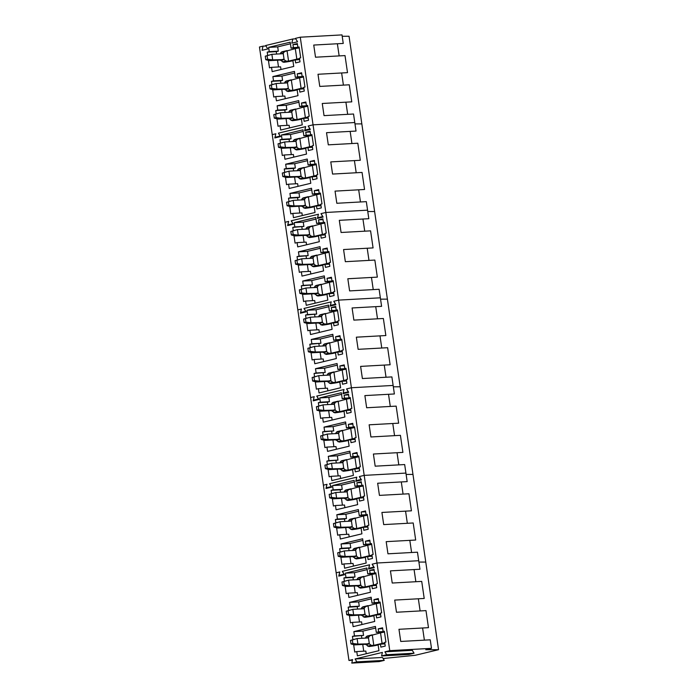 <?xml version="1.0" encoding="UTF-8"?>
<svg xmlns="http://www.w3.org/2000/svg" width="698" height="698" viewBox="0 0 698 698"><rect width="100%" height="100%" fill="white"/><g stroke="black" fill="none" stroke-linecap="round" stroke-linejoin="round"><path stroke-width="1.05" d="M378.133 644.943L377.173 645.17A7.704 0.698 -8.3 0 1 368.902 646.531L382.068 643.373A6.518 0.593 -8.3 0 1 384.764 642.832M384.842 643.329L381.771 644.071M350.492 640.432L352.316 639.996L352.83 643.486L350.998 643.922L350.492 640.432L357.106 638.557L357.908 644.106L369.338 643.809L368.431 637.606L369.774 635.808L380.532 632.859A6.518 0.593 -8.3 0 1 384.467 632.109M369.338 643.809L366.267 644.769L365.29 644.306L354.645 644.891L357.908 644.106L352.83 643.486M369.774 635.808L366.267 636.646L367.148 636.053L372.156 634.866M373.692 645.38L371.161 645.292L369.53 643.984M366.267 644.769L368.902 646.531M366.267 636.646L365.307 638.19M368.431 637.606A1.78 1.256 -103.5 0 1 367.907 637.946A1.78 1.256 -103.5 0 1 367.75 637.972L357.106 638.557L352.316 639.996M350.998 643.922L354.645 644.891M373.866 615.732L372.915 615.959A7.704 0.698 -8.3 0 1 364.635 617.32L377.801 614.161A6.518 0.593 -8.3 0 1 380.506 613.612M380.576 614.118L377.505 614.859M346.234 611.221L348.058 610.785L348.564 614.275L346.74 614.711L346.234 611.221L352.839 609.345L353.65 614.894L365.08 614.598L364.173 608.394L365.516 606.588L376.274 603.648A6.518 0.593 -8.3 0 1 380.209 602.898M365.08 614.598L362 615.557L361.032 615.095L350.387 615.68L353.65 614.894L348.564 614.275M365.516 606.588L362.009 607.435L362.881 606.841L367.89 605.655M369.425 616.168L366.895 616.081L365.272 614.772M362 615.557L364.635 617.32M362.009 607.435L361.041 608.979M364.173 608.394A1.78 1.256 -103.5 0 1 363.649 608.735A1.78 1.256 -103.5 0 1 363.484 608.761L352.839 609.345L348.058 610.785M346.74 614.711L350.387 615.68M369.608 586.521L368.649 586.748A7.704 0.698 -8.3 0 1 360.377 588.109L373.543 584.95A6.518 0.593 -8.3 0 1 376.248 584.4M376.318 584.907L373.247 585.639M341.968 582.01L343.791 581.574L344.306 585.064L342.474 585.5L341.968 582.01L348.581 580.134L349.384 585.683L360.814 585.378L359.915 579.183L361.25 577.377L372.008 574.428A6.518 0.593 -8.3 0 1 375.952 573.686M360.814 585.378L357.742 586.346L356.765 585.884L346.121 586.468L349.384 585.683L344.306 585.064M361.25 577.377L357.751 578.223L358.624 577.63L363.632 576.443M365.167 586.957L362.637 586.87L361.006 585.561M357.742 586.346L360.377 588.109M357.751 578.223L356.783 579.768M359.915 579.183A1.78 1.256 -103.5 0 1 359.383 579.523A1.78 1.256 -103.5 0 1 359.226 579.549L348.581 580.134L343.791 581.574M342.474 585.5L346.121 586.468M365.342 557.309L364.391 557.536A7.704 0.698 -8.3 0 1 356.111 558.897L369.286 555.739A6.518 0.593 -8.3 0 1 371.982 555.189M372.051 555.695L368.98 556.428M337.71 552.799L339.533 552.354L340.039 555.844L338.216 556.289L337.71 552.799L344.315 550.923L345.126 556.472L356.556 556.166L355.648 549.972L356.992 548.166L367.75 545.217A6.518 0.593 -8.3 0 1 371.685 544.475M356.556 556.166L353.476 557.135L352.507 556.672L341.863 557.257L345.126 556.472L340.039 555.844M356.992 548.166L353.485 549.012L354.357 548.419L359.365 547.232M360.901 557.746L358.371 557.658L356.748 556.35M353.476 557.135L356.111 558.897M353.485 549.012L352.516 550.556M355.648 549.972A1.78 1.256 -103.5 0 1 355.125 550.312A1.78 1.256 -103.5 0 1 354.959 550.338L344.315 550.923L339.533 552.354M338.216 556.289L341.863 557.257M361.084 528.089L360.124 528.325A7.704 0.698 -8.3 0 1 351.853 529.686L365.019 526.528A6.518 0.593 -8.3 0 1 367.724 525.978M367.794 526.484L364.722 527.217M333.443 523.587L335.267 523.142L335.782 526.632L333.958 527.077L333.443 523.587L340.057 521.711L340.868 527.26L352.289 526.955L351.391 520.752L352.726 518.954L363.484 516.005A6.518 0.593 -8.3 0 1 367.427 515.264M352.289 526.955L349.218 527.924L348.25 527.452L337.596 528.046L340.868 527.26L335.782 526.632M352.726 518.954L349.227 519.801L350.099 519.207L355.108 518.021M356.643 528.534L354.113 528.447L352.481 527.138M349.218 527.924L351.853 529.686M349.227 519.801L348.258 521.345M351.391 520.752A1.78 1.256 -103.5 0 1 350.858 521.101A1.78 1.256 -103.5 0 1 350.701 521.118L340.057 521.711L335.267 523.142M333.958 527.077L337.596 528.046M356.818 498.878L355.867 499.114A7.704 0.698 -8.3 0 1 347.595 500.475L360.761 497.316A6.518 0.593 -8.3 0 1 363.457 496.767M363.536 497.273L360.456 498.006M329.186 494.376L331.009 493.931L331.515 497.421L329.692 497.866L329.186 494.376L335.79 492.5L336.602 498.049L348.032 497.744L347.124 491.54L348.468 489.743L359.226 486.794A6.518 0.593 -8.3 0 1 363.161 486.052M348.032 497.744L344.952 498.704L343.983 498.241L333.339 498.834L336.602 498.049L331.515 497.421M348.468 489.743L344.96 490.589L345.833 489.996L350.85 488.809M352.377 499.323L349.855 499.236L348.223 497.927M344.952 498.704L347.595 500.475M344.96 490.589L343.992 492.134M347.124 491.54A1.78 1.256 -103.5 0 1 346.601 491.889A1.78 1.256 -103.5 0 1 346.444 491.907L335.79 492.5L331.009 493.931M329.692 497.866L333.339 498.834M352.56 469.667L351.6 469.902A7.704 0.698 -8.3 0 1 343.329 471.263L356.495 468.105A6.518 0.593 -8.3 0 1 359.2 467.555M359.269 468.061L356.198 468.794M324.919 465.156L326.751 464.72L327.257 468.21L325.434 468.646L324.919 465.156L331.533 463.289L332.344 468.838L343.774 468.533L342.866 462.329L344.201 460.532L354.959 457.583A6.518 0.593 -8.3 0 1 358.903 456.841M343.774 468.533L340.694 469.492L339.725 469.03L329.081 469.623L332.344 468.838L327.257 468.21M344.201 460.532L340.703 461.378L341.575 460.785L346.583 459.598M348.119 470.112L345.589 470.024L343.966 468.707M340.694 469.492L343.329 471.263M340.703 461.378L339.734 462.922M342.866 462.329A1.78 1.256 -103.5 0 1 342.334 462.678A1.78 1.256 -103.5 0 1 342.177 462.695L331.533 463.289L326.751 464.72M325.434 468.646L329.081 469.623M348.293 440.455L347.342 440.691A7.704 0.698 -8.3 0 1 339.071 442.052L352.237 438.885A6.518 0.593 -8.3 0 1 354.933 438.344M355.012 438.85L351.94 439.583M320.661 435.945L322.485 435.508L323 438.998L321.167 439.435L320.661 435.945L327.275 434.077L328.077 439.627L339.507 439.321L338.6 433.118L339.943 431.32L350.701 428.371A6.518 0.593 -8.3 0 1 354.636 427.621M339.507 439.321L336.436 440.281L335.459 439.819L324.814 440.412L328.077 439.627L323 438.998M339.943 431.32L336.436 432.158L337.317 431.573L342.325 430.387M343.861 440.9L341.331 440.813L339.699 439.496M336.436 440.281L339.071 442.052M336.436 432.158L335.476 433.711M338.6 433.118A1.78 1.256 -103.5 0 1 338.076 433.467A1.78 1.256 -103.5 0 1 337.919 433.484L327.275 434.077L322.485 435.508M321.167 439.435L324.814 440.412M344.035 411.244L343.084 411.471A7.704 0.698 -8.3 0 1 334.804 412.841L347.97 409.674A6.518 0.593 -8.3 0 1 350.675 409.133M350.745 409.63L347.674 410.372M316.403 406.733L318.227 406.297L318.733 409.787L316.909 410.223L316.403 406.733L323.008 404.866L323.82 410.415L335.249 410.11L334.342 403.906L335.686 402.109L346.444 399.16A6.518 0.593 -8.3 0 1 350.379 398.41M335.249 410.11L332.169 411.07L331.201 410.607L320.556 411.201L323.82 410.415L318.733 409.787M335.686 402.109L332.178 402.947L333.051 402.362L338.059 401.176M339.594 411.689L337.064 411.602L335.441 410.284M332.169 411.07L334.804 412.841M332.178 402.947L331.21 404.491M334.342 403.906A1.78 1.256 -103.5 0 1 333.81 404.255A1.78 1.256 -103.5 0 1 333.653 404.273L323.008 404.866L318.227 406.297M316.909 410.223L320.556 411.201M339.778 382.033L338.818 382.26A7.704 0.698 -8.3 0 1 330.547 383.63L343.713 380.462A6.518 0.593 -8.3 0 1 346.417 379.921M346.487 380.419L343.416 381.16M312.137 377.522L313.96 377.086L314.475 380.576L312.643 381.012L312.137 377.522L318.75 375.646L319.553 381.204L330.983 380.899L330.084 374.695L331.419 372.898L342.177 369.949A6.518 0.593 -8.3 0 1 346.121 369.198M330.983 380.899L327.912 381.858L326.934 381.396L316.29 381.981L319.553 381.204L314.475 380.576M331.419 372.898L327.92 373.735L328.793 373.151L333.801 371.955M335.337 382.478L332.806 382.391L331.175 381.073M327.912 381.858L330.547 383.63M327.92 373.735L326.952 375.28M330.084 374.695A1.78 1.256 -103.5 0 1 329.552 375.035A1.78 1.256 -103.5 0 1 329.395 375.062L318.75 375.646L313.96 377.086M312.643 381.012L316.29 381.981M335.511 352.822L334.56 353.048A7.704 0.698 -8.3 0 1 326.28 354.41L339.446 351.251A6.518 0.593 -8.3 0 1 342.151 350.71M342.221 351.207L339.149 351.949M307.879 348.311L309.703 347.874L310.209 351.364L308.385 351.801L307.879 348.311L314.484 346.435L315.295 351.993L326.725 351.687L325.818 345.484L327.161 343.686L337.919 340.737A6.518 0.593 -8.3 0 1 341.854 339.987M326.725 351.687L323.645 352.647L322.677 352.185L312.032 352.769L315.295 351.993L310.209 351.364M327.161 343.686L323.654 344.524L324.526 343.94L329.535 342.744M331.07 353.267L328.54 353.171L326.917 351.862M323.645 352.647L326.28 354.41M323.654 344.524L322.685 346.068M325.818 345.484A1.78 1.256 -103.5 0 1 325.294 345.824A1.78 1.256 -103.5 0 1 325.128 345.85L314.484 346.435L309.703 347.874M308.385 351.801L312.032 352.769M331.253 323.61L330.294 323.837A7.704 0.698 -8.3 0 1 322.022 325.198L335.188 322.04A6.518 0.593 -8.3 0 1 337.893 321.499M337.963 321.996L334.892 322.738M303.613 319.099L305.436 318.663L305.951 322.153L304.127 322.589L303.613 319.099L310.226 317.224L311.038 322.773L322.459 322.476L321.56 316.273L322.895 314.475L333.653 311.526A6.518 0.593 -8.3 0 1 337.596 310.776M322.459 322.476L319.387 323.436L318.419 322.973L307.766 323.558L311.038 322.773L305.951 322.153M322.895 314.475L319.396 315.313L320.269 314.728L325.277 313.533M326.812 324.055L324.282 323.959L322.651 322.651M319.387 323.436L322.022 325.198M319.396 315.313L318.428 316.857M321.56 316.273A1.78 1.256 -103.5 0 1 321.028 316.613A1.78 1.256 -103.5 0 1 320.871 316.639L310.226 317.224L305.436 318.663M304.127 322.589L307.766 323.558M326.987 294.399L326.036 294.626A7.704 0.698 -8.3 0 1 317.764 295.987L330.931 292.828A6.518 0.593 -8.3 0 1 333.627 292.288M333.705 292.785L330.625 293.526M299.355 289.888L301.178 289.452L301.684 292.942L299.861 293.378L299.355 289.888L305.96 288.012L306.771 293.561L318.201 293.265L317.293 287.061L318.637 285.264L329.395 282.315A6.518 0.593 -8.3 0 1 333.33 281.564M318.201 293.265L315.121 294.224L314.152 293.762L303.508 294.347L306.771 293.561L301.684 292.942M318.637 285.264L315.13 286.101L316.002 285.517L321.019 284.322M322.546 294.844L320.024 294.748L318.393 293.439M315.121 294.224L317.764 295.987M315.13 286.101L314.161 287.646M317.293 287.061A1.78 1.256 -103.5 0 1 316.77 287.401A1.78 1.256 -103.5 0 1 316.604 287.428L305.96 288.012L301.178 289.452M299.861 293.378L303.508 294.347M322.729 265.188L321.769 265.415A7.704 0.698 -8.3 0 1 313.498 266.776L326.664 263.617A6.518 0.593 -8.3 0 1 329.369 263.076M329.439 263.574L326.367 264.315M295.088 260.677L296.92 260.241L297.427 263.731L295.603 264.167L295.088 260.677L301.702 258.801L302.513 264.35L313.943 264.053L313.036 257.85L314.37 256.053L325.128 253.104A6.518 0.593 -8.3 0 1 329.072 252.353M313.943 264.053L310.863 265.013L309.895 264.551L299.25 265.135L302.513 264.35L297.427 263.731M314.37 256.053L310.872 256.89L311.744 256.297L316.752 255.11M318.288 265.624L315.758 265.537L314.135 264.228M310.863 265.013L313.498 266.776M310.872 256.89L309.903 258.435M313.036 257.85A1.78 1.256 -103.5 0 1 312.503 258.19A1.78 1.256 -103.5 0 1 312.346 258.216L301.702 258.801L296.92 260.241M295.603 264.167L299.25 265.135M318.463 235.976L317.511 236.203A7.704 0.698 -8.3 0 1 309.24 237.564L322.406 234.406A6.518 0.593 -8.3 0 1 325.102 233.865M325.181 234.362L322.11 235.104M290.83 231.466L292.654 231.029L293.169 234.519L291.336 234.956L290.83 231.466L297.444 229.59L298.247 235.139L309.676 234.842L308.769 228.639L310.113 226.841L320.871 223.892A6.518 0.593 -8.3 0 1 324.806 223.142M309.676 234.842L306.605 235.802L305.628 235.339L294.984 235.924L298.247 235.139L293.169 234.519M310.113 226.841L306.605 227.679L307.486 227.086L312.495 225.899M314.03 236.413L311.5 236.325L309.868 235.017M306.605 235.802L309.24 237.564M306.605 227.679L305.645 229.223M308.769 228.639A1.78 1.256 -103.5 0 1 308.246 228.979A1.78 1.256 -103.5 0 1 308.088 229.005L297.444 229.59L292.654 231.029M291.336 234.956L294.984 235.924M314.205 206.765L313.254 206.992A7.704 0.698 -8.3 0 1 304.974 208.353L318.14 205.195A6.518 0.593 -8.3 0 1 320.844 204.645M320.914 205.151L317.843 205.893M286.564 202.254L288.396 201.818L288.902 205.308L287.079 205.744L286.564 202.254L293.177 200.378L293.989 205.927L305.419 205.631L304.511 199.427L305.855 197.621L316.613 194.681A6.518 0.593 -8.3 0 1 320.548 193.931M305.419 205.631L302.339 206.591L301.37 206.128L290.726 206.713L293.989 205.927L288.902 205.308M305.855 197.621L302.347 198.468L303.22 197.874L308.228 196.688M309.764 207.201L307.233 207.114L305.611 205.805M302.339 206.591L304.974 208.353M302.347 198.468L301.379 200.012M304.511 199.427A1.78 1.256 -103.5 0 1 303.979 199.768A1.78 1.256 -103.5 0 1 303.822 199.794L293.177 200.378L288.396 201.818M287.079 205.744L290.726 206.713M309.947 177.554L308.987 177.781A7.704 0.698 -8.3 0 1 300.716 179.142L313.882 175.983A6.518 0.593 -8.3 0 1 316.578 175.434M316.656 175.94L313.585 176.673M282.306 173.043L284.13 172.607L284.644 176.097L282.812 176.533L282.306 173.043L288.92 171.167L289.722 176.716L301.152 176.411L300.253 170.216L301.588 168.41L312.346 165.47A6.518 0.593 -8.3 0 1 316.29 164.719M301.152 176.411L298.081 177.379L297.104 176.917L286.459 177.501L289.722 176.716L284.644 176.097M301.588 168.41L298.09 169.256L298.962 168.663L303.97 167.476M305.506 177.99L302.976 177.903L301.344 176.594M298.081 177.379L300.716 179.142M298.09 169.256L297.121 170.801M300.253 170.216A1.78 1.256 -103.5 0 1 299.721 170.556A1.78 1.256 -103.5 0 1 299.564 170.582L288.92 171.167L284.13 172.607M282.812 176.533L286.459 177.501M305.68 148.342L304.729 148.569A7.704 0.698 -8.3 0 1 296.449 149.93L309.615 146.772A6.518 0.593 -8.3 0 1 312.32 146.222M312.39 146.728L309.319 147.461M278.048 143.832L279.872 143.387L280.378 146.877L278.554 147.322L278.048 143.832L284.653 141.956L285.465 147.505L296.894 147.199L295.987 141.005L297.331 139.199L308.088 136.25A6.518 0.593 -8.3 0 1 312.023 135.508M296.894 147.199L293.814 148.168L292.846 147.706L282.201 148.29L285.465 147.505L280.378 146.877M297.331 139.199L293.823 140.045L294.696 139.452L299.704 138.265M301.239 148.779L298.709 148.691L297.086 147.383M293.814 148.168L296.449 149.93M293.823 140.045L292.855 141.589M295.987 141.005A1.78 1.256 -103.5 0 1 295.463 141.345A1.78 1.256 -103.5 0 1 295.298 141.371L284.653 141.956L279.872 143.387M278.554 147.322L282.201 148.29M301.423 119.122L300.463 119.358A7.704 0.698 -8.3 0 1 292.192 120.719L305.358 117.561A6.518 0.593 -8.3 0 1 308.062 117.011M308.132 117.517L305.061 118.25M273.782 114.62L275.605 114.175L276.12 117.665L274.297 118.11L273.782 114.62L280.395 112.744L281.207 118.294L292.628 117.988L291.729 111.785L293.064 109.987L303.822 107.038A6.518 0.593 -8.3 0 1 307.766 106.297M292.628 117.988L289.557 118.957L288.588 118.486L277.935 119.079L281.207 118.294L276.12 117.665M293.064 109.987L289.565 110.834L290.438 110.24L295.446 109.054M296.982 119.567L294.451 119.48L292.82 118.171M289.557 118.957L292.192 120.719M289.565 110.834L288.597 112.378M291.729 111.785A1.78 1.256 -103.5 0 1 291.197 112.134A1.78 1.256 -103.5 0 1 291.04 112.151L280.395 112.744L275.605 114.175M274.297 118.11L277.935 119.079M297.156 89.911L296.205 90.147A7.704 0.698 -8.3 0 1 287.934 91.508L301.1 88.349A6.518 0.593 -8.3 0 1 303.796 87.8M303.874 88.306L300.794 89.039M269.524 85.409L271.348 84.964L271.854 88.454L270.03 88.899L269.524 85.409L276.129 83.533L276.94 89.082L288.37 88.777L287.463 82.573L288.806 80.776L299.564 77.827A6.518 0.593 -8.3 0 1 303.499 77.085M288.37 88.777L285.29 89.745L284.322 89.274L273.677 89.868L276.94 89.082L271.854 88.454M288.806 80.776L285.299 81.622L286.171 81.029L291.188 79.842M292.715 90.356L290.194 90.269L288.562 88.96M285.29 89.745L287.934 91.508M285.299 81.622L284.33 83.167M287.463 82.573A1.78 1.256 -103.5 0 1 286.939 82.922A1.78 1.256 -103.5 0 1 286.773 82.94L276.129 83.533L271.348 84.964M270.03 88.899L273.677 89.868M292.898 60.7L291.939 60.935A7.704 0.698 -8.3 0 1 283.667 62.297L296.833 59.138A6.518 0.593 -8.3 0 1 299.538 58.588M299.608 59.094L296.537 59.827M265.257 56.189L267.09 55.753L267.596 59.243L265.772 59.679L265.257 56.189L271.871 54.322L272.682 59.871L284.103 59.566L283.205 53.362L284.54 51.565L295.298 48.616A6.518 0.593 -8.3 0 1 299.241 47.874M284.103 59.566L281.032 60.525L280.064 60.063L269.419 60.656L272.682 59.871L267.596 59.243M284.54 51.565L281.041 52.411L281.913 51.818L286.922 50.631M288.457 61.145L285.927 61.058L284.304 59.749M281.032 60.525L283.667 62.297M281.041 52.411L280.072 53.955M283.205 53.362A1.78 1.256 -103.5 0 1 282.673 53.711A1.78 1.256 -103.5 0 1 282.516 53.729L271.871 54.322L267.09 55.753M265.772 59.679L269.419 60.656M428.476 627.668L425.989 610.61L396.481 612.242L394.71 600.088L424.209 598.456L421.723 581.399L392.224 583.031L390.444 570.868L419.952 569.245L417.465 552.188L387.957 553.811L386.186 541.657L415.685 540.034L413.199 522.976L383.699 524.599L381.919 512.445L411.427 510.823L408.941 493.765L379.433 495.388L377.662 483.234L407.17 481.611L404.674 464.554L375.175 466.177L373.404 454.023L402.903 452.391L400.416 435.334L370.908 436.965L369.137 424.812L398.645 423.18L396.159 406.123L366.651 407.754L364.88 395.6L394.379 393.969L391.892 376.911L362.393 378.543L360.613 366.389L390.121 364.757L387.634 347.7L358.126 349.332L356.355 337.178L385.854 335.546L383.368 318.489L353.869 320.12L352.089 307.966L381.597 306.335L379.11 289.277L349.602 290.909L347.831 278.755L377.339 277.123L374.843 260.066L345.344 261.698L343.573 249.544L373.072 247.912L370.586 230.855L341.078 232.486L339.307 220.332L368.814 218.701L366.319 201.643L336.82 203.275L335.049 191.121L364.548 189.49L362.061 172.432L332.562 174.064L330.782 161.901L360.29 160.278L357.804 143.221L328.296 144.844L326.524 132.69L356.024 131.067L353.537 114.01L324.038 115.632L322.258 103.478L351.766 101.856L349.279 84.798L319.771 86.421L318 74.267L347.508 72.644L345.013 55.587L315.513 57.21L313.742 45.056L343.241 43.433L342.003 34.9L300.271 37.203L313.053 124.837L354.785 122.534L313.053 124.837L325.844 212.471L367.567 210.168L325.844 212.471L338.626 300.114L380.349 297.81L338.626 300.114L351.408 387.748L393.14 385.444L351.408 387.748L364.199 475.382L405.922 473.078L364.199 475.382L376.981 563.016L418.704 560.712L376.981 563.016L389.763 650.658L431.495 648.346L430.247 639.822L400.739 641.453L398.968 629.299L428.476 627.668M431.495 648.346L425.78 649.725L438.545 649.698L361.834 123.886L349.044 36.244L342.195 36.261M418.905 562.073L425.754 562.065L418.905 562.073M415.86 581.722L414.08 569.568M420.117 610.933L418.346 598.779M424.384 640.145L422.604 627.991M352.438 660.256L348.956 660.448L336.166 572.814L339.743 571.959L338.766 576.12L344.472 574.751L342.386 571.322L369.608 564.804M369.53 564.804L368.553 568.975L374.268 567.596L372.182 564.167L376.981 563.016L372.191 564.185M348.956 660.448L352.603 659.575L351.775 663.1L356.861 661.879L355.099 658.973L382.391 652.421L381.57 655.946L386.657 654.724L384.886 651.827L389.763 650.658M345.117 586.198L346.208 593.64L348.25 593.152L348.869 597.436L370.446 592.253L369.574 586.276L371.903 585.718L372.339 588.711L376.719 587.664L376.178 583.938L377.4 583.641L375.821 572.805L374.599 573.102L374.049 569.376L369.678 570.423L370.115 573.424L367.776 573.983L366.904 568.006L345.336 573.189L345.955 577.464L343.913 577.953L344.393 581.216M349.384 615.409L350.466 622.852L352.507 622.363L353.136 626.647L374.704 621.464L373.831 615.488L376.17 614.929L376.606 617.922L380.977 616.875L380.436 613.149L381.658 612.853L380.078 602.016L378.857 602.313L378.316 598.587L373.936 599.643L374.372 602.636L372.034 603.194L371.17 597.218L349.593 602.4L350.221 606.675L348.18 607.164L348.651 610.427M353.642 644.629L354.732 652.063L356.774 651.574L357.393 655.858L378.962 650.676L378.098 644.699L380.427 644.141L380.864 647.133L385.244 646.086L384.703 642.361L385.924 642.064L384.345 631.228L383.115 631.524L382.574 627.799L378.203 628.854L378.639 631.847L376.301 632.405L375.428 626.429L353.86 631.611L354.479 635.887L352.438 636.375L352.918 639.638M355.099 658.973L382.495 657.464L384.258 660.369L379.171 661.591L351.775 663.1M438.545 649.698L415.284 655.282L383.141 658.528M384.886 651.827L412.282 650.309L414.054 653.215L408.967 654.436L381.57 655.946M356.861 661.879L384.258 660.369M386.657 654.724L414.054 653.215M345.955 577.464L355.02 576.967L352.979 577.455L343.913 577.953M345.336 573.189L354.392 572.683L355.02 576.967M367.139 569.629L354.392 572.683M367.776 573.983L375.925 573.529M370.115 573.424L375.864 573.102M369.678 570.423L374.172 570.179M374.599 573.102L375.856 573.032M371.903 585.718L376.397 585.465M348.25 593.152L357.306 592.654L357.699 595.315M355.212 592.768L354.226 586.023M353.328 579.872L352.979 577.455M350.221 606.675L359.278 606.178L357.236 606.667L348.18 607.164M349.593 602.4L358.659 601.894L359.278 606.178M371.406 598.84L358.659 601.894M372.034 603.194L380.183 602.74M374.372 602.636L380.122 602.313M373.936 599.643L378.429 599.39M378.857 602.313L380.113 602.243M376.17 614.929L380.663 614.685M352.507 622.363L361.573 621.866L361.957 624.527M359.479 621.979L358.493 615.235M357.594 609.084L357.236 606.667M354.479 635.887L363.545 635.389L352.438 636.375M353.86 631.611L362.916 631.105L363.545 635.389M375.664 628.052L362.916 631.105M376.301 632.405L384.45 631.952M378.639 631.847L384.389 631.524M378.203 628.854L382.696 628.601M383.115 631.524L384.371 631.454M380.427 644.141L384.921 643.896M356.774 651.574L365.831 651.077L366.223 653.738M363.737 651.19L362.751 644.446M361.852 638.295L361.503 635.878M406.123 474.439L412.972 474.422L406.123 474.439M403.069 494.088L401.298 481.934M407.335 523.299L405.564 511.145M411.593 552.511L409.822 540.357M372.104 564.185L373.866 567.09L368.78 568.312L369.608 564.787L342.308 571.339L344.079 574.245L338.992 575.466L339.821 571.941L336.166 572.814L323.383 485.18L326.952 484.325L325.975 488.487L331.69 487.117L329.604 483.688L356.748 477.17L355.997 480.678L361.084 479.456L359.322 476.551L364.199 475.382L359.4 476.533L361.485 479.962L355.771 481.332L356.748 477.17M326.952 484.325L326.202 487.832L331.288 486.611L329.526 483.705L356.826 477.153M332.335 498.564L333.417 506.006L335.459 505.518L336.087 509.793L357.655 504.619L356.783 498.642L359.121 498.084L359.557 501.077L363.937 500.021L363.388 496.304L364.618 496.008L363.039 485.171L361.808 485.468L361.267 481.742L356.887 482.789L357.324 485.782L354.994 486.349L354.122 480.372L332.553 485.546L333.173 489.83L331.131 490.319L331.611 493.582M336.593 527.775L337.684 535.218L339.725 534.729L340.345 539.004L361.922 533.83L361.049 527.854L363.379 527.295L363.824 530.288L368.195 529.232L367.654 525.515L368.876 525.219L367.296 514.382L366.075 514.679L365.525 510.953L361.154 512L361.59 514.993L359.252 515.56L358.379 509.584L336.811 514.758L337.431 519.042L335.398 519.53L335.869 522.793M340.86 556.987L341.941 564.429L343.983 563.94L344.611 568.216L366.18 563.042L365.307 557.065L367.645 556.507L368.082 559.499L372.462 558.452L371.912 554.727L373.142 554.43L371.554 543.594L370.333 543.89L369.792 540.165L365.412 541.212L365.848 544.213L363.518 544.772L362.646 538.795L341.069 543.978L341.697 548.253L339.656 548.741L340.135 552.005M338.992 575.466L342.264 575.283M368.78 568.312L372.051 568.128M333.173 489.83L342.238 489.324L340.196 489.822L331.131 490.319M332.553 485.546L341.61 485.049L342.238 489.324M354.357 481.986L341.61 485.049M354.994 486.349L363.143 485.895M357.324 485.782L363.082 485.468M356.887 482.789L361.381 482.545M361.808 485.468L363.065 485.398M359.121 498.084L363.614 497.831M335.459 505.518L344.524 505.02L344.908 507.673M342.43 505.134L341.444 498.381M340.545 492.238L340.196 489.822M337.431 519.042L346.496 518.535L344.454 519.033L335.398 519.53M336.811 514.758L345.876 514.26L346.496 518.535M358.615 511.198L345.876 514.26M359.252 515.56L367.401 515.107M361.59 514.993L367.34 514.679M361.154 512L365.647 511.756M366.075 514.679L367.331 514.609M363.379 527.295L367.872 527.042M339.725 534.729L348.782 534.232L349.175 536.893M346.688 534.345L345.702 527.601M344.812 521.45L344.454 519.033M341.697 548.253L350.762 547.755L348.721 548.244L339.656 548.741M341.069 543.978L350.134 543.472L350.762 547.755M362.881 540.409L350.134 543.472M363.518 544.772L371.668 544.318M365.848 544.213L371.598 543.89M365.412 541.212L369.905 540.967M370.333 543.89L371.589 543.821M367.645 556.507L372.139 556.254M343.983 563.94L353.048 563.443L353.432 566.104M350.954 563.556L349.968 556.812M349.07 550.661L348.721 548.244M393.332 386.805L400.19 386.788L393.332 386.805M390.287 406.454L388.516 394.291M394.553 435.665L392.773 423.512M398.811 464.877L397.04 452.723M327.03 484.307L323.383 485.18L310.601 397.546L314.17 396.691L313.193 400.853L318.907 399.483L316.822 396.054L343.966 389.536L343.215 393.044L348.302 391.822L346.54 388.917L351.408 387.748L346.609 388.899L348.703 392.328L342.988 393.698L343.966 389.536M314.17 396.691L313.419 400.19L318.506 398.968L316.744 396.071L344.044 389.519M319.553 410.93L320.635 418.372L322.677 417.884L323.305 422.159L344.873 416.985L344.001 411.009L346.339 410.45L346.775 413.443L351.146 412.387L350.605 408.662L351.827 408.374L350.248 397.537L349.026 397.825L348.485 394.108L344.105 395.155L344.542 398.148L342.203 398.706L341.339 392.738L319.763 397.912L320.391 402.196L318.349 402.685L318.82 405.948M323.811 440.141L324.902 447.584L326.943 447.095L327.563 451.37L349.131 446.197L348.258 440.22L350.597 439.661L351.033 442.654L355.413 441.598L354.872 437.873L356.093 437.585L354.514 426.748L353.284 427.045L352.743 423.32L348.372 424.367L348.808 427.359L346.47 427.918L345.597 421.95L324.029 427.124L324.649 431.408L322.607 431.896L323.087 435.159M328.077 469.353L329.159 476.795L331.201 476.306L331.82 480.582L353.397 475.408L352.525 469.431L354.863 468.873L355.299 471.865L359.671 470.81L359.13 467.093L360.351 466.796L358.772 455.96L357.551 456.256L357.01 452.531L352.63 453.578L353.066 456.571L350.728 457.138L349.855 451.161L328.287 456.335L328.915 460.619L326.873 461.108L327.345 464.371M326.202 487.832L329.473 487.649M355.997 480.678L359.269 480.494M320.391 402.196L329.447 401.69L327.406 402.179L318.349 402.685M319.763 397.912L328.828 397.415L329.447 401.69M341.575 394.353L328.828 397.415M342.203 398.706L350.352 398.261M344.542 398.148L350.291 397.834M344.105 395.155L348.599 394.911M349.026 397.825L350.283 397.755M346.339 410.45L350.832 410.197M322.677 417.884L331.742 417.378L332.126 420.039M329.648 417.5L328.662 410.747M327.763 404.596L327.406 402.179M324.649 431.408L333.714 430.902L322.607 431.896M324.029 427.124L333.086 426.626L333.714 430.902M345.833 423.564L333.086 426.626M346.47 427.918L354.619 427.473M348.808 427.359L354.558 427.045M348.372 424.367L352.865 424.122M353.284 427.045L354.54 426.975M350.597 439.661L355.09 439.408M326.943 447.095L336 446.589L336.392 449.25M333.906 446.711L332.92 439.958M332.021 433.816L331.672 431.39M328.915 460.619L337.972 460.113L326.873 461.108M328.287 456.335L337.352 455.838L337.972 460.113M350.091 452.775L337.352 455.838M350.728 457.138L358.877 456.684M353.066 456.571L358.816 456.256M352.63 453.578L357.123 453.334M357.551 456.256L358.807 456.187M354.863 468.873L359.357 468.62M331.201 476.306L340.266 475.809L340.65 478.462M338.164 475.923L337.186 469.169M336.288 463.027L335.93 460.601M380.55 299.163L387.399 299.154L380.55 299.163M377.505 318.812L375.733 306.658M381.762 348.023L379.991 335.869M386.029 377.234L384.249 365.08M314.248 396.665L310.601 397.546L297.81 309.912L301.388 309.048L300.41 313.219L306.125 311.849L304.04 308.411L331.175 301.902L330.433 305.401L335.52 304.18L333.749 301.283L338.626 300.114L333.827 301.266L335.913 304.694L330.198 306.064L331.175 301.902M301.388 309.048L300.637 312.556L305.724 311.334L303.962 308.437L331.253 301.876M306.762 323.296L307.853 330.739L309.895 330.25L310.514 334.525L332.091 329.343L331.218 323.375L333.548 322.808L333.984 325.8L338.364 324.753L337.823 321.028L339.045 320.731L337.466 309.903L336.244 310.191L335.694 306.466L331.323 307.521L331.759 310.514L329.421 311.072L328.549 305.096L306.98 310.278L307.6 314.554L305.567 315.042L306.038 318.314M311.029 352.507L312.111 359.95L314.152 359.461L314.781 363.737L336.349 358.554L335.476 352.586L337.815 352.019L338.251 355.012L342.631 353.965L342.081 350.239L343.311 349.951L341.723 339.115L340.502 339.403L339.961 335.677L335.581 336.733L336.017 339.725L333.688 340.284L332.815 334.316L311.238 339.49L311.866 343.765L309.825 344.262L310.305 347.525M315.287 381.719L316.377 389.161L318.419 388.673L319.038 392.948L340.615 387.765L339.743 381.797L342.072 381.23L342.509 384.232L346.889 383.176L346.348 379.45L347.569 379.162L345.99 368.326L344.768 368.614L344.219 364.897L339.847 365.944L340.284 368.937L337.945 369.495L337.073 363.527L315.505 368.701L316.124 372.976L314.083 373.474L314.562 376.737M313.419 400.19L316.691 400.015M343.215 393.044L346.487 392.861M307.6 314.554L316.665 314.056L305.567 315.042M306.98 310.278L316.046 309.781L316.665 314.056M328.784 306.719L316.046 309.781M329.421 311.072L337.57 310.627M331.759 310.514L337.509 310.2M331.323 307.521L335.817 307.268M336.244 310.191L337.5 310.121M333.548 322.808L338.041 322.563M309.895 330.25L318.951 329.744L319.344 332.405M316.857 329.857L315.871 323.113M314.981 316.962L314.624 314.545M311.866 343.765L320.923 343.268L309.825 344.262M311.238 339.49L320.303 338.992L320.923 343.268M333.051 335.93L320.303 338.992M333.688 340.284L341.837 339.839M336.017 339.725L341.767 339.411M335.581 336.733L340.074 336.48M340.502 339.403L341.758 339.333M337.815 352.019L342.308 351.775M314.152 359.461L323.218 358.955L323.602 361.616M321.124 359.077L320.138 352.324M319.239 346.173L318.89 343.756M316.124 372.976L325.189 372.479L314.083 373.474M315.505 368.701L324.561 368.204L325.189 372.479M337.309 365.141L324.561 368.204M337.945 369.495L346.095 369.05M340.284 368.937L346.034 368.623M339.847 365.944L344.341 365.7M344.768 368.614L346.025 368.544M342.072 381.23L346.566 380.986M318.419 388.673L327.475 388.167L327.868 390.828M325.381 388.289L324.396 381.536M323.497 375.384L323.148 372.968M367.767 211.529L374.617 211.52L367.767 211.529M364.722 231.178L362.943 219.024M368.98 260.389L367.209 248.235M373.238 289.6L371.467 277.446M301.466 309.031L297.81 309.912L285.028 222.269L288.597 221.414L287.62 225.585L293.334 224.206L291.249 220.777L318.393 214.26L317.642 217.767L322.729 216.546L320.967 213.649L325.844 212.471L321.045 213.623L323.13 217.061L317.416 218.43L318.393 214.26M288.597 221.414L287.855 224.922L292.942 223.7L291.171 220.795L318.471 214.242M293.98 235.662L295.071 243.096L297.104 242.607L297.732 246.891L319.3 241.709L318.428 235.732L320.766 235.174L321.202 238.166L325.582 237.119L325.041 233.394L326.263 233.097L324.683 222.261L323.453 222.557L322.912 218.832L318.532 219.887L318.977 222.88L316.639 223.439L315.766 217.462L294.198 222.645L294.818 226.92L292.776 227.408L293.256 230.672M298.247 264.874L299.329 272.316L301.37 271.819L301.99 276.103L323.567 270.92L322.694 264.943L325.032 264.385L325.469 267.378L329.84 266.331L329.299 262.605L330.52 262.308L328.941 251.472L327.72 251.769L327.179 248.043L322.799 249.099L323.235 252.091L320.897 252.65L320.024 246.673L298.456 251.856L299.084 256.131L297.043 256.62L297.514 259.883M302.504 294.085L303.586 301.527L305.628 301.03L306.256 305.314L327.824 300.131L326.952 294.155L329.29 293.596L329.726 296.589L334.106 295.542L333.557 291.816L334.787 291.52L333.208 280.683L331.978 280.98L331.437 277.254L327.057 278.31L327.493 281.303L325.163 281.861L324.291 275.885L302.714 281.067L303.342 285.342L301.3 285.831L301.78 289.094M300.637 312.556L303.909 312.372M330.433 305.401L333.696 305.227M294.818 226.92L303.883 226.422L292.776 227.408M294.198 222.645L303.255 222.139L303.883 226.422M316.002 219.085L303.255 222.139M316.639 223.439L324.788 222.985M318.977 222.88L324.727 222.557M318.532 219.887L323.034 219.634M323.453 222.557L324.71 222.488M320.766 235.174L325.259 234.929M297.104 242.607L306.169 242.11L306.562 244.771M304.075 242.223L303.089 235.479M302.19 229.328L301.841 226.911M299.084 256.131L308.141 255.634L297.043 256.62M298.456 251.856L307.521 251.35L308.141 255.634M320.26 248.296L307.521 251.35M320.897 252.65L329.046 252.205M323.235 252.091L328.985 251.769M322.799 249.099L327.292 248.846M327.72 251.769L328.976 251.699M325.032 264.385L329.526 264.141M301.37 271.819L310.436 271.321L310.819 273.982M308.333 271.435L307.356 264.69M306.457 258.539L306.099 256.122M303.342 285.342L312.407 284.845L301.3 285.831M302.714 281.067L311.779 280.57L312.407 284.845M324.526 277.507L311.779 280.57M325.163 281.861L333.312 281.416M327.493 281.303L333.251 280.98M327.057 278.31L331.55 278.057M331.978 280.98L333.234 280.91M329.29 293.596L333.784 293.352M305.628 301.03L314.693 300.533L315.077 303.194M312.599 300.646L311.613 293.902M310.715 287.751L310.366 285.334M354.985 123.895L361.834 123.886L354.985 123.895M351.932 143.544L350.16 131.39M356.198 172.755L354.418 160.601M360.456 201.966L358.685 189.812M288.675 221.397L285.028 222.269L272.246 134.635L275.815 133.78L274.838 137.942L280.552 136.572L278.467 133.144L305.68 126.626M308.263 125.989L313.053 124.837L308.184 126.006L310.348 129.418L304.633 130.796L305.611 126.626M275.815 133.78L275.064 137.288L280.151 136.066L278.389 133.161L305.689 126.608L304.86 130.133L309.947 128.912L308.184 126.006M281.198 148.02L282.28 155.462L284.322 154.973L284.95 159.249L306.518 154.075L305.645 148.098L307.984 147.54L308.42 150.532L312.8 149.485L312.25 145.76L313.481 145.463L311.893 134.627L310.671 134.923L310.13 131.198L305.75 132.245L306.186 135.246L303.857 135.805L302.984 129.828L281.407 135.011L282.036 139.286L279.994 139.774L280.474 143.038M285.456 177.231L286.546 184.673L288.588 184.185L289.208 188.469L310.785 183.286L309.912 177.309L312.242 176.751L312.678 179.744L317.058 178.697L316.517 174.971L317.738 174.674L316.159 163.838L314.929 164.135L314.388 160.409L310.017 161.456L310.453 164.458L308.115 165.016L307.242 159.039L285.674 164.222L286.293 168.497L284.252 168.986L284.732 172.249M289.722 206.442L290.804 213.885L292.846 213.396L293.474 217.68L315.042 212.497L314.17 206.521L316.508 205.962L316.944 208.955L321.316 207.908L320.775 204.182L321.996 203.886L320.417 193.049L319.195 193.346L318.654 189.62L314.274 190.676L314.711 193.669L312.372 194.227L311.509 188.251L289.932 193.433L290.56 197.709L288.518 198.197L288.989 201.46M287.855 224.922L291.118 224.739M317.642 217.767L320.914 217.584M282.036 139.286L291.092 138.789L289.059 139.277L279.994 139.774M281.407 135.011L290.473 134.505L291.092 138.789M303.22 131.451L290.473 134.505M303.857 135.805L312.006 135.351M306.186 135.246L311.936 134.923M305.75 132.245L310.244 132.001M310.671 134.923L311.927 134.854M307.984 147.54L312.477 147.287M284.322 154.973L293.387 154.476L293.771 157.137M291.293 154.59L290.307 147.845M289.408 141.694L289.059 139.277M286.293 168.497L295.359 168L293.317 168.488L284.252 168.986M285.674 164.222L294.731 163.716L295.359 168M307.478 160.662L294.731 163.716M308.115 165.016L316.264 164.562M310.453 164.458L316.203 164.135M310.017 161.456L314.51 161.212M314.929 164.135L316.194 164.065M312.242 176.751L316.735 176.507M288.588 184.185L297.645 183.687L298.037 186.349M295.551 183.801L294.565 177.056M293.666 170.905L293.317 168.488M290.56 197.709L299.616 197.211L297.575 197.7L288.518 198.197M289.932 193.433L298.997 192.927L299.616 197.211M311.744 189.873L298.997 192.927M312.372 194.227L320.522 193.774M314.711 193.669L320.461 193.346M314.274 190.676L318.768 190.423M319.195 193.346L320.452 193.276M316.508 205.962L321.001 205.718M292.846 213.396L301.911 212.899L302.295 215.56M299.817 213.012L298.831 206.268M297.933 200.117L297.575 197.7M339.149 55.91L337.378 43.756M343.407 85.121L341.636 72.967M347.674 114.332L345.903 102.178M275.893 133.763L272.246 134.635L259.455 47.002L263.033 46.147L262.055 50.308L267.77 48.939L265.685 45.51L292.828 38.992L295.76 38.826M292.828 38.992L291.843 43.154L297.557 41.784L295.472 38.355L300.271 37.203M263.033 46.147L265.973 45.981M268.416 60.386L269.498 67.828L271.539 67.34L272.159 71.615L293.736 66.441L292.863 60.464L295.202 59.906L295.638 62.899L300.009 61.843L299.468 58.126L300.69 57.829L299.11 46.993L297.889 47.29L297.348 43.564L292.968 44.611L293.404 47.604L291.066 48.171L290.194 42.194L268.625 47.368L269.254 51.652L267.212 52.141L267.683 55.404M272.674 89.597L273.756 97.039L275.797 96.551L276.425 100.826L297.994 95.652L297.121 89.676L299.459 89.117L299.896 92.11L304.276 91.054L303.726 87.337L304.956 87.041L303.377 76.204L302.147 76.501L301.606 72.775L297.226 73.822L297.662 76.815L295.333 77.382L294.46 71.405L272.883 76.579L273.511 80.863L271.47 81.352L271.95 84.615M276.931 118.808L278.022 126.251L280.064 125.762L280.683 130.037L302.26 124.863L301.388 118.887L303.717 118.328L304.154 121.321L308.533 120.274L307.993 116.549L309.214 116.252L307.635 105.415L306.413 105.712L305.864 101.987L301.492 103.034L301.929 106.026L299.59 106.593L298.718 100.617L277.15 105.791L277.769 110.075L275.736 110.563L276.207 113.826M275.064 137.288L278.336 137.105M304.86 130.133L308.132 129.95M269.254 51.652L278.31 51.146L276.268 51.635L267.212 52.141M268.625 47.368L277.691 46.871L278.31 51.146M290.429 43.808L277.691 46.871M291.066 48.171L299.215 47.717M293.404 47.604L299.154 47.29M292.968 44.611L297.461 44.367M297.889 47.29L299.145 47.22M295.202 59.906L299.695 59.653M271.539 67.34L280.605 66.842L280.989 69.495M278.502 66.956L277.525 60.203M276.626 54.06L276.268 51.635M273.511 80.863L282.577 80.357L280.535 80.855L271.47 81.352M272.883 76.579L281.948 76.082L282.577 80.357M294.696 73.02L281.948 76.082M295.333 77.382L303.482 76.928M297.662 76.815L303.412 76.501M297.226 73.822L301.719 73.578M302.147 76.501L303.403 76.431M299.459 89.117L303.953 88.864M275.797 96.551L284.863 96.054L285.246 98.706M282.769 96.167L281.783 89.414M280.884 83.271L280.535 80.855M277.769 110.075L286.834 109.569L284.793 110.066L275.736 110.563M277.15 105.791L286.215 105.293L286.834 109.569M298.953 102.231L286.215 105.293M299.59 106.593L307.739 106.14M301.929 106.026L307.678 105.712M301.492 103.034L305.986 102.789M306.413 105.712L307.67 105.642M303.717 118.328L308.211 118.075M280.064 125.762L289.12 125.265L289.513 127.926M287.026 125.378L286.04 118.634M285.15 112.483L284.793 110.066M382.068 643.373L380.532 632.859M373.805 645.353L372.27 634.84M371.161 645.292L367.654 646.139M368.57 637.405L365.769 638.077M368.553 643.521L365.29 644.306M377.801 614.161L376.274 603.648M369.539 616.142L368.003 605.628M366.895 616.081L363.396 616.919M364.312 608.194L361.503 608.865M364.295 614.31L361.032 615.095M373.543 584.95L372.008 574.428M365.281 586.931L363.745 576.417M362.637 586.87L359.13 587.707M360.046 578.982L357.245 579.654M360.037 585.099L356.765 585.884M369.286 555.739L367.75 545.217M361.014 557.719L359.479 547.206M358.371 557.658L354.872 558.496M355.788 549.771L352.979 550.443M355.771 555.887L352.507 556.672M365.019 526.528L363.484 516.005M356.757 528.508L355.221 517.995M354.113 528.447L350.605 529.285M351.53 520.56L348.721 521.231M351.513 526.676L348.25 527.452M360.761 497.316L359.226 486.794M352.49 499.297L350.963 488.783M349.855 499.236L346.348 500.073M347.264 491.348L344.463 492.02M347.246 497.465L343.983 498.241M356.495 468.105L354.959 457.583M348.232 470.086L346.697 459.572M345.589 470.024L342.09 470.862M343.006 462.137L340.196 462.809M342.988 468.245L339.725 469.03M352.237 438.885L350.701 428.371M343.974 440.874L342.439 430.361M341.331 440.813L337.823 441.651M338.739 432.926L335.939 433.598M338.722 439.033L335.459 439.819M347.97 409.674L346.444 399.16M339.708 411.663L338.172 401.141M337.064 411.602L333.565 412.439M334.482 403.714L331.672 404.386M334.464 409.822L331.201 410.607M343.713 380.462L342.177 369.949M335.45 382.452L333.914 371.929M332.806 382.391L329.299 383.228M330.215 374.494L327.414 375.175M330.206 380.611L326.934 381.396M339.446 351.251L337.919 340.737M331.184 353.24L329.648 342.718M328.54 353.171L325.041 354.017M325.957 345.283L323.148 345.964M325.94 351.399L322.677 352.185M335.188 322.04L333.653 311.526M326.926 324.029L325.39 313.507M324.282 323.959L320.775 324.806M321.691 316.072L318.89 316.752M321.682 322.188L318.419 322.973M330.931 292.828L329.395 282.315M322.659 294.818L321.132 284.295M320.024 294.748L316.517 295.594M317.433 286.861L314.632 287.532M317.416 292.977L314.152 293.762M326.664 263.617L325.128 253.104M318.401 265.598L316.866 255.084M315.758 265.537L312.259 266.383M313.175 257.649L310.366 258.321M313.158 263.765L309.895 264.551M322.406 234.406L320.871 223.892M314.144 236.386L312.608 225.873M311.5 236.325L307.993 237.172M308.909 228.438L306.108 229.11M308.891 234.554L305.628 235.339M318.14 205.195L316.613 194.681M309.877 207.175L308.341 196.662M307.233 207.114L303.735 207.96M304.651 199.227L301.841 199.898M304.633 205.343L301.37 206.128M313.882 175.983L312.346 165.47M305.619 177.964L304.084 167.45M302.976 177.903L299.468 178.74M300.384 170.015L297.584 170.687M300.376 176.132L297.104 176.917M309.615 146.772L308.088 136.25M301.353 148.753L299.817 138.239M298.709 148.691L295.21 149.529M296.127 140.804L293.317 141.476M296.109 146.92L292.846 147.706M305.358 117.561L303.822 107.038M297.095 119.541L295.559 109.028M294.451 119.48L290.944 120.318M291.86 111.593L289.059 112.265M291.851 117.709L288.588 118.486M301.1 88.349L299.564 77.827M292.828 90.33L291.302 79.816M290.194 90.269L286.686 91.106M287.602 82.381L284.801 83.053M287.585 88.498L284.322 89.274M296.833 59.138L295.298 48.616M288.571 61.119L287.035 50.605M285.927 61.058L282.42 61.895M283.344 53.17L280.535 53.842M283.327 59.278L280.064 60.063"/></g></svg>
